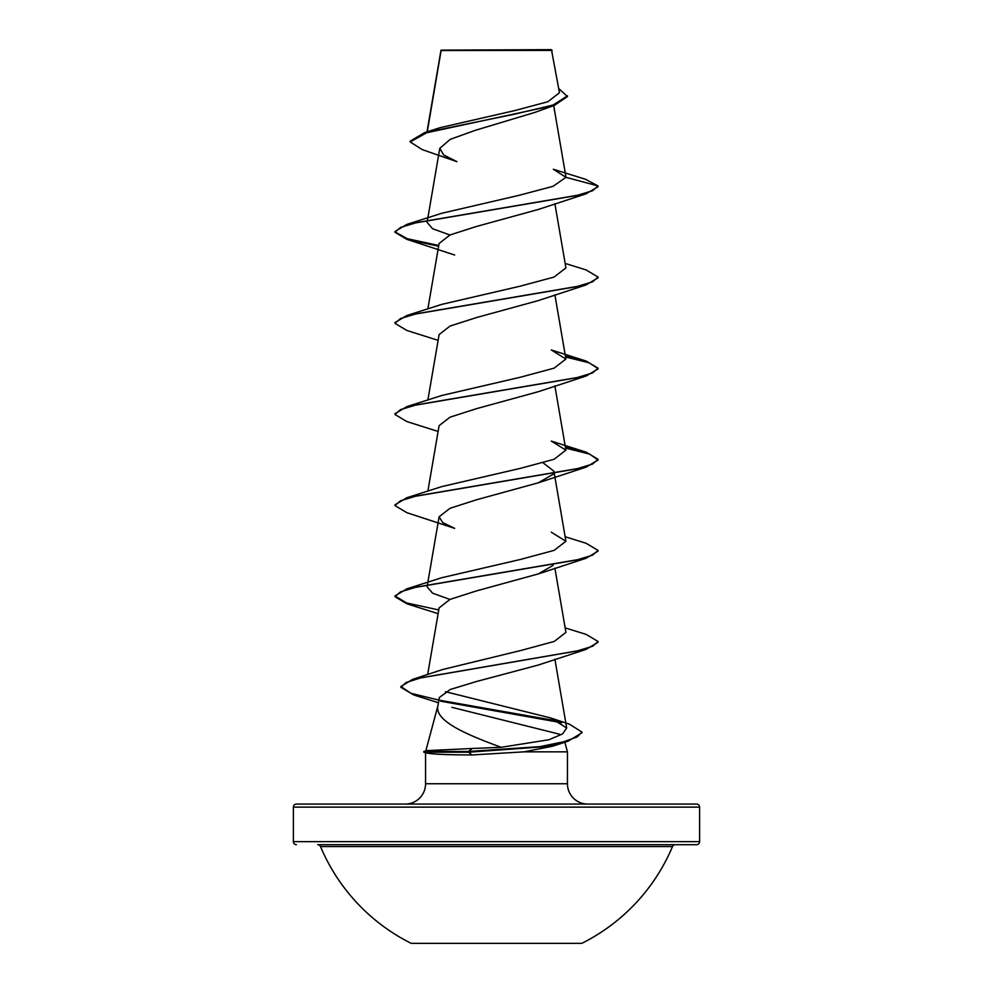 <?xml version="1.0" encoding="UTF-8"?>
<svg xmlns="http://www.w3.org/2000/svg" width="993" height="993" viewBox="0 0 993 993"><rect width="100%" height="100%" fill="white"/><g stroke="black" fill="none" stroke-linecap="round" stroke-linejoin="round"><path stroke-width="1.49" d="M411.189 943.35L581.811 943.35A190.929 190.929 0 0 0 672.497 846.557L320.503 846.557A190.929 190.929 0 0 0 411.189 943.35M696.565 804.069L296.435 804.069L696.565 804.069A3.041 3.041 0 0 1 699.618 807.123L699.618 841.642A3.041 3.041 0 0 1 696.565 844.695L317.698 844.695A3.041 3.041 0 0 1 320.503 846.557M696.565 844.695L675.302 844.695A3.041 3.041 0 0 0 672.497 846.557M296.435 844.695A3.041 3.041 0 0 1 293.382 841.642L699.618 841.642M410.183 141.962L426.531 132.801L554.454 105.345L535.326 112.271L475.262 130.344L450.251 139.33L439.8 148.329L443.697 154.995L456.954 161.673L422.273 149.62L410.183 141.962L410.183 141.205L424.495 132.665L440.284 127.625L514.883 110.558L547.813 101.745L559.469 92.734L551.45 49.65L441.053 50.146M552.207 50.407L441.115 50.519L427.275 131.796M501.242 747.295L549.042 739.723L562.634 733.889L566.693 728.006L550.755 717.976L569.423 724.17L581.935 732.052L581.935 732.809L567.909 741.287L552.518 746.252L524.105 751.838L472.047 754.953C447.21 754.879 432.067 754.221 426.593 752.979L423.788 752.222L423.788 751.465L468.535 751.465L472.358 748.486L501.242 747.295C465.096 734.162 433.06 720.148 438.149 704.856M296.435 804.069A3.041 3.041 0 0 0 293.382 807.123L293.382 841.642M587.744 804.069A20.307 20.307 0 0 1 567.437 783.762L425.563 783.762A20.307 20.307 0 0 1 405.256 804.069M438 705.415L425.811 750.919M423.788 751.465L426.928 750.621L472.358 748.486M451.815 707.301L559.407 734.175M564.868 742.243L567.437 751.838L567.437 783.762M425.563 752.694L425.563 783.762M524.105 751.838L567.437 751.838M565.96 177.337L598.059 185.939L592.523 190.743L576.536 195.547L406.869 224.393L441.711 213.296L519.103 195.311L553.076 186.312L565.96 177.337L553.324 169.257L585.473 179.261L598.059 185.939L598.059 186.696L586.118 193.796L538.305 209.473L476.479 226.454L450.065 234.944L439.117 243.446M565.141 263.418L586.118 269.947L598.059 277.047L598.059 277.804L586.118 284.904L538.318 300.581L476.479 317.561L450.028 326.064L439.117 334.554L427.859 400.08M565.427 356.202L586.118 361.055L598.059 368.155L598.059 368.924L586.118 376.024L538.318 391.689L476.503 408.669L450.052 417.172L439.105 425.662L427.859 491.187M543.097 462.788L553.895 471.216L554.255 473.276M553.188 474.22L538.318 482.797L476.466 499.789L450.052 508.279L439.117 516.77L442.667 522.566L454.682 528.363L406.869 512.686L394.941 505.586L400.477 500.77L416.464 495.966L586.118 467.132L598.059 460.032L589.581 454.062L565.563 448.091M553.163 565.34L538.318 573.917L476.491 590.897L450.04 599.387L439.105 607.89L427.66 674.57M565.141 627.861L586.118 634.39L598.059 641.49L598.059 642.26L586.131 649.348L538.33 665.025L476.603 681.471L450.263 689.477L439.365 697.496L437.913 705.961M550.755 717.976L445.41 691.699M598.059 641.49L592.697 646.22L577.206 650.949L412.678 679.324L442.766 669.505L520.94 650.465L554.305 641.416L565.911 632.367M449.916 599.449L432.551 593.144L427.089 586.813M565.141 536.741L586.118 543.283L598.059 550.383L592.523 555.186L576.536 560.002L406.869 588.837L441.711 577.74L520.22 559.506L554.094 550.383L565.911 541.259L551.301 532.186M406.869 497.729L441.724 486.62L520.22 468.398L554.094 459.275L565.898 450.152L551.264 441.066L586.118 452.163L598.059 459.275L592.523 464.079L576.536 468.882L406.869 497.729L394.941 504.829L394.941 505.586M598.059 368.155L592.523 372.971L576.536 377.774L406.869 406.621L441.748 395.499L520.22 377.278L554.106 368.155L565.886 359.044L551.264 349.958L586.118 361.055M598.059 277.047L592.523 281.851L576.536 286.667L406.869 315.501L441.736 304.392L520.233 286.17L554.094 277.047L565.898 267.924M449.916 235.006L432.538 228.7L427.089 222.37M554.454 105.345L567.462 96.582L558.749 88.514M424.495 132.665L514.262 114.245L553.101 105.035L567.462 95.825M440.867 50.556L440.867 51.288M586.118 193.796L416.464 222.643L400.477 227.447L394.941 232.25L406.869 239.35L438.621 246.239M586.118 284.904L416.464 313.751L400.477 318.554L394.941 323.358L406.869 330.458L438.112 340.351M565.563 356.983L589.035 362.768L598.022 368.54M586.118 376.024L416.464 404.859L400.477 409.662L394.941 414.466L406.869 421.578L438.112 431.459M598.059 550.383L598.059 551.14L586.131 558.24L416.464 587.074L400.477 591.89L394.941 596.694L406.882 603.794L438.112 613.686M586.131 649.348L420.97 677.822L406 682.563L400.874 687.317L413.87 695.001L438.459 702.759M440.656 701.195L561.765 722.743M567.909 741.287L544.04 746.761L468.535 752.222L468.535 751.465L540.105 746.612L563.751 741.759L577.218 736.905L581.935 732.052M406.869 224.393L394.941 231.493L394.941 232.25M394.978 231.865L407.18 238.68L438.745 245.494M406.869 315.501L394.941 322.601L394.941 323.358M406.869 406.621L394.941 413.709L394.941 414.466M565.427 447.309L586.118 452.163M406.869 588.837L394.941 595.937L406.559 602.937L438.745 609.938M412.678 679.324L400.874 686.548L411.028 693.325L438.918 700.102M440.098 700.326L559.047 721.303M423.788 752.222L468.535 752.222L472.047 754.953M317.698 844.695L675.302 844.695M699.618 807.123L293.382 807.123M440.979 50.283L426.978 131.883M553.697 105.593L565.923 176.866M439.787 148.329L427.573 219.527M427.437 220.322L427.077 222.37M554.888 203.677L565.923 267.924M439.105 243.434L427.859 308.972M554.888 294.797L565.911 359.032M554.888 385.905L565.911 450.152M554.379 474.009L565.923 541.259M439.105 516.77L427.573 583.971M427.437 584.765L427.077 586.813M554.888 568.12L565.923 632.367M554.888 659.24L566.693 728.006M454.682 255.027L406.869 239.35M538.318 482.797L586.118 467.132M538.318 573.917L586.131 558.24M598.059 459.275L598.059 460.032M394.941 595.937L394.941 596.694M400.874 686.548L400.874 687.317"/></g></svg>
